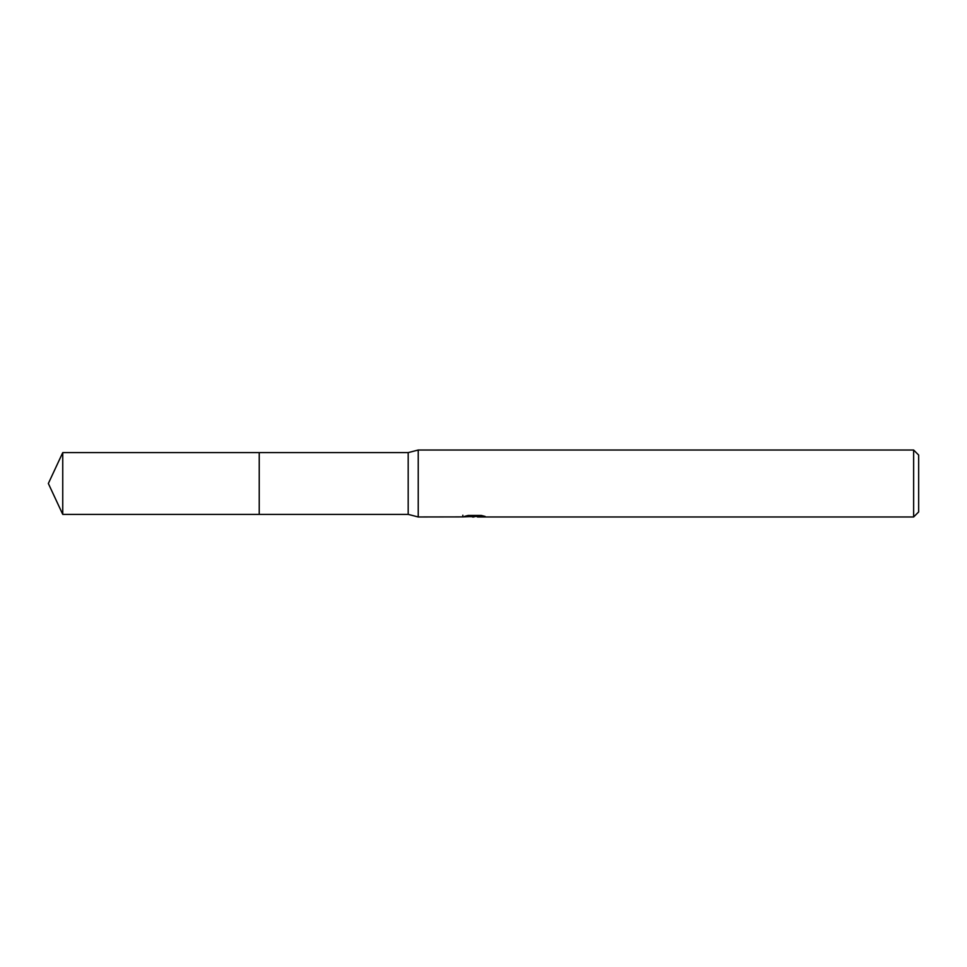<?xml version="1.0" encoding="UTF-8"?>
<svg xmlns="http://www.w3.org/2000/svg" width="967" height="967" viewBox="0 0 967 967"><rect width="100%" height="100%" fill="white"/><g stroke="black" fill="none" stroke-linecap="round" stroke-linejoin="round"><path stroke-width="1.45" d="M462.867 516.898L418.228 516.97L408.183 514.384L259.229 514.384L259.241 452.616L408.183 452.616L418.228 450.03L913.634 450.03L918.65 455.046L918.65 511.954L913.634 516.97L477.565 516.97L477.432 515.459M259.229 514.384L259.229 452.616L259.229 514.396L62.746 514.384L62.746 452.616L259.229 452.604M408.183 514.384L408.183 452.616M418.228 516.97L418.228 450.03M477.432 516.451L470.119 516.644M474.011 516.97L472.428 516.97M913.634 516.97L913.634 450.03M462.855 515.23L462.855 516.898L475.353 516.342L464.656 516.342L468.137 515.459L481.348 515.459L485.168 516.438L477.432 516.958M475.353 515.459L475.353 516.342M62.746 452.616L48.35 483.5L62.746 514.384"/></g></svg>
